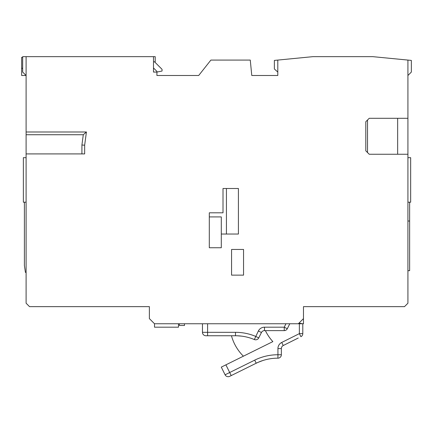 <?xml version="1.0" encoding="UTF-8"?>
<svg xmlns="http://www.w3.org/2000/svg" width="433" height="433" viewBox="0 0 433 433"><rect width="100%" height="100%" fill="white"/><g stroke="black" fill="none" stroke-linecap="round" stroke-linejoin="round"><path stroke-width="0.65" d="M369.23 118.296L407.924 118.296L407.924 60.079L372.824 56.658L312.897 56.658L277.797 60.079L277.797 75.488L251.773 75.488L250.269 60.079L210.887 60.079L198.693 75.488L156.914 75.488L156.914 72.067L153.493 72.067L153.493 56.658L26.099 56.658L26.099 131.995L86.421 131.995L84.657 145.19L84.657 153.91L26.099 153.91L26.099 303.214L29.525 306.64L149.38 306.64L149.38 318.623L154.516 323.76L298.342 323.76L303.479 318.623L303.479 306.64L404.503 306.64L407.924 303.214L407.924 154.251L369.23 154.251L365.804 150.83L365.804 121.722L369.23 118.296L397.651 118.296L397.651 154.251L369.23 154.251M289.785 323.76L287.306 328.717L289.785 323.76M303.479 318.623L303.479 323.76L298.342 323.76M231.46 335.748A45.6 45.6 0 0 0 243.395 356.186M409.64 202.195L409.64 221.03L407.924 221.03M221.295 234.042L238.415 234.042L238.415 188.496L223.006 188.496L223.006 212.809L209.307 212.809L209.307 247.741L221.295 247.741L221.295 216.917L209.307 216.917M243.552 275.134L243.552 249.451L231.568 249.451L231.568 275.134L243.552 275.134M407.924 118.296L407.924 154.251M26.099 134.733L26.099 153.91L81.918 153.91L81.918 145.006L83.288 134.733L26.099 134.733L26.099 131.995M26.099 157.677L23.36 157.677L23.36 202.195L26.099 202.195M26.099 272.395L25.417 272.395L24.389 265.548L24.389 202.195M22.678 68.024L21.65 68.641L21.65 75.488L26.099 75.488L22.678 72.067L22.678 56.658L26.099 56.658M153.493 61.795L155.203 61.795L155.203 56.658L153.493 56.658M407.924 60.079L411.35 60.414L411.35 72.067L407.924 75.488M277.797 60.079L274.37 60.414L274.37 68.977L277.797 72.067M153.493 67.959L156.914 71.38L156.914 72.067L162.05 71.039L162.05 69.329L154.516 61.795M81.918 145.006L84.657 145.19M83.288 134.733L86.421 131.995M407.924 157.677L410.663 157.677L410.663 202.195L407.924 202.195M367.52 120.006L367.52 152.54M409.64 221.03L409.64 270.685L407.924 270.685M264.503 330.612L264.503 327.186L284.243 327.186L287.306 328.717A3.426 3.426 0 0 1 284.243 330.612L264.503 330.612A3.426 3.426 0 0 0 261.44 332.506L258.734 337.924L261.44 332.506L258.377 330.974L254.344 339.548A48.653 48.653 0 0 0 235.492 335.748L205.886 335.748A3.426 3.426 0 0 1 202.46 332.322L202.46 323.76M258.734 337.924A3.426 3.426 0 0 1 254.344 339.548A48.653 48.653 0 0 0 235.492 335.748L235.492 332.322A52.079 52.079 0 0 1 255.67 336.392L258.734 337.924A3.426 3.426 0 0 1 254.344 339.548M241.717 336.149L237.306 335.781M220.3 335.748L219.693 335.748M237.138 335.775L238.897 335.867M221.404 335.748L223.482 335.748M298.256 338.016L283.247 345.523A3.426 3.426 0 0 0 281.358 348.581L281.358 354.751A3.426 3.426 0 0 1 277.921 358.178A48.653 48.653 0 0 0 256.217 363.217L229.679 376.342A3.426 3.426 0 0 1 225.09 374.794L221.295 367.119L225.896 364.84L229.696 372.515L254.696 360.148A52.079 52.079 0 0 1 277.932 354.751L277.921 358.178A48.653 48.653 0 0 0 262.69 360.575M265.386 330.612A45.6 45.6 0 0 0 272.86 341.615L225.896 364.84M302.797 323.76L302.797 333.632A3.426 3.426 0 0 1 300.903 336.695L299.371 333.632L281.715 342.46L283.247 345.523L283.859 345.215M225.09 374.794A3.426 3.426 0 0 0 229.679 376.342A3.426 3.426 0 0 1 225.09 374.794L229.696 372.515L231.211 375.584M281.715 342.46A6.847 6.847 0 0 0 277.932 348.581L277.932 354.751L281.358 354.751A3.426 3.426 0 0 1 277.921 358.178A3.426 3.426 0 0 0 277.932 358.178A48.653 48.653 0 0 0 256.217 363.217L242.68 369.917M262.815 360.537L258.09 362.34A48.653 48.653 0 0 0 256.217 363.217A48.653 48.653 0 0 1 258.09 362.34M258.404 362.205L256.217 363.217L254.696 360.148M257.954 362.399L258.912 361.983M260.006 361.539L261.002 361.16M243.59 369.463L245.067 368.732M184.48 323.76L184.48 325.475L179.343 325.475L179.343 323.76M178.488 323.76L178.488 327.186L154.516 327.186L154.516 323.76M226.432 234.042L226.432 188.496M303.479 323.76A12.292 12.292 0 0 1 299.138 322.969M300.583 323.413L301.146 323.538M300.919 323.494L299.972 323.251M21.65 75.488L21.65 57.34L22.678 57.34M284.243 330.612L284.243 327.186L285.953 323.76M207.596 323.76L207.596 332.322L235.492 332.322M264.503 327.186A6.847 6.847 0 0 0 258.377 330.974M202.46 332.322L207.596 332.322L207.596 335.748M302.797 333.632L299.371 333.632L299.371 323.76M277.932 348.581L281.358 348.581"/></g></svg>
